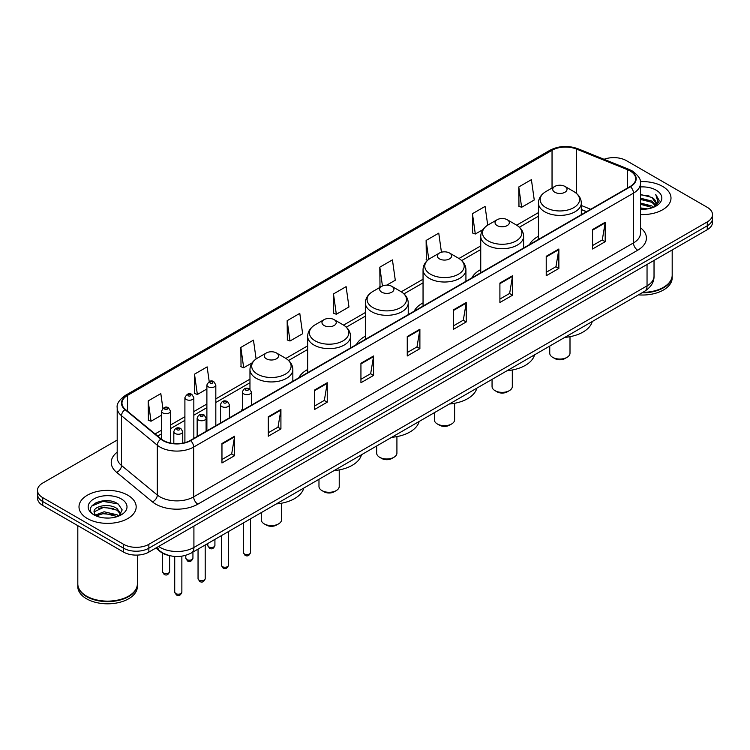 <?xml version="1.0" encoding="UTF-8"?>
<svg xmlns="http://www.w3.org/2000/svg" width="750" height="750" viewBox="0 0 750 750"><rect width="100%" height="100%" fill="white"/><g stroke="black" fill="none" stroke-linecap="round" stroke-linejoin="round"><path stroke-width="1.12" d="M242.466 408.9A31.566 18.225 0 0 0 241.078 411.131M307.659 369.497A31.566 18.225 0 0 0 298.772 377.822M365.353 336.188A31.566 18.225 0 0 0 356.466 344.513M423.047 302.878A31.566 18.225 0 0 0 414.159 311.203M480.741 269.569A31.566 18.225 0 0 0 471.853 277.894M538.434 236.259A31.566 18.225 0 0 0 529.547 244.584M586.444 211.734L581.316 209.662M168.863 555.459A17.869 10.312 180 0 1 160.341 551.681L155.897 548.025M109.969 500.963A23.822 13.753 0 0 0 96.028 502.622M117.197 440.053L42.731 483.047A17.869 10.312 0 0 0 37.5 490.341L37.5 498.122A17.869 10.312 0 0 0 42.731 505.416L123.591 552.094A17.869 10.312 0 0 0 148.856 552.094L707.269 229.697A17.869 10.312 0 0 0 712.5 222.403L712.5 218.513A17.869 10.312 0 0 1 707.269 225.806A17.869 10.312 0 0 0 712.5 218.513L712.5 214.622A17.869 10.312 0 0 0 707.269 207.328L626.409 160.65A17.869 10.312 0 0 0 604.041 159.291M37.5 490.341A17.869 10.312 0 0 0 42.731 497.634L123.591 544.312A17.869 10.312 0 0 0 148.856 544.312L148.856 548.203L707.269 225.806L148.856 548.203A17.869 10.312 0 0 1 123.591 548.203A17.869 10.312 0 0 0 148.856 548.203L148.856 552.094M42.731 497.634L42.731 501.525L123.591 548.203L42.731 501.525A17.869 10.312 0 0 1 37.5 494.231A17.869 10.312 0 0 0 42.731 501.525L42.731 505.416M662.625 186.422A28.584 16.5 0 0 0 640.331 181.631A28.584 16.5 0 0 1 662.625 186.422A28.584 16.5 0 0 1 670.997 198.094A28.584 16.5 0 0 0 662.625 186.422M127.8 495.197A28.584 16.5 0 0 0 96.647 491.625A28.584 16.5 0 0 0 79.003 506.869A28.584 16.5 0 0 0 87.375 518.541A28.584 16.5 0 0 0 118.528 522.122A28.584 16.5 0 0 0 136.172 506.869A28.584 16.5 0 0 0 127.8 495.197A28.584 16.5 0 0 0 96.647 491.625A28.584 16.5 0 0 0 79.003 506.869A28.584 16.5 0 0 0 87.375 518.541A28.584 16.5 0 0 0 118.528 522.122A28.584 16.5 0 0 0 136.172 506.869A28.584 16.5 0 0 0 127.8 495.197M630.112 170.953A19.059 11.006 180 0 1 635.7 178.734A19.059 11.006 180 0 1 630.112 186.516L190.294 440.447A19.059 11.006 180 0 1 161.203 438.975L125.409 409.462A19.059 11.006 180 0 1 121.969 403.153A19.059 11.006 180 0 1 127.547 395.372L552.038 150.291A19.059 11.006 180 0 1 576.45 149.053L627.572 169.725A19.059 11.006 180 0 1 630.112 170.953M630.45 170.766A19.538 11.278 0 0 0 627.844 169.5L576.722 148.828A19.538 11.278 0 0 0 551.709 150.094L127.209 395.175A19.538 11.278 0 0 0 125.025 409.622L160.819 439.134A19.538 11.278 0 0 0 190.631 440.644L630.45 186.713A19.538 11.278 0 0 0 630.45 170.766M221.962 443.512L221.962 462.966L234.6 455.663L234.6 436.219L221.962 443.512M221.962 459.506L231.694 453.891L234.544 436.866A4.763 2.747 -120 0 0 234.6 436.219M231.609 453.938L234.6 455.663M268.284 416.766L268.284 436.219L280.922 428.925L280.922 409.472L268.284 416.766M268.284 432.769L278.016 427.144L280.866 410.119A4.763 2.747 -120 0 0 280.922 409.472M277.931 427.2L280.922 428.925M314.606 390.019L314.606 409.472L327.244 402.178L327.244 382.725L314.606 390.019M314.606 406.022L324.337 400.406L327.197 383.372A4.763 2.747 -120 0 0 327.244 382.725M324.253 400.453L327.244 402.178M360.938 363.272L360.938 382.725L373.566 375.431L373.566 355.978L360.938 363.272M360.938 379.275L370.669 373.659L373.519 356.625A4.763 2.747 -120 0 0 373.566 355.978M370.575 373.706L373.566 375.431M592.556 229.556L592.556 249L605.184 241.706L605.184 222.263L592.556 229.556M592.556 245.55L602.288 239.934L605.138 222.9A4.763 2.747 -120 0 0 605.184 222.263M602.194 239.981L605.184 241.706M546.225 256.294L546.225 275.747L558.862 268.453L558.862 249L546.225 256.294M546.225 272.297L555.956 266.681L558.816 249.647A4.763 2.747 -120 0 0 558.862 249M555.872 266.728L558.862 268.453M499.903 283.041L499.903 302.494L512.541 295.2L512.541 275.747L499.903 283.041M499.903 299.044L509.634 293.428L512.484 276.394A4.763 2.747 -120 0 0 512.541 275.747M509.55 293.475L512.541 295.2M453.581 309.788L453.581 329.241L466.219 321.947L466.219 302.494L453.581 309.788M453.581 325.791L463.312 320.166L466.163 303.141A4.763 2.747 -120 0 0 466.219 302.494M463.228 320.222L466.219 321.947M407.259 336.534L407.259 355.978L419.887 348.684L419.887 329.241L407.259 336.534M407.259 352.528L416.991 346.913L419.841 329.887A4.763 2.747 -120 0 0 419.887 329.241M416.906 346.959L419.887 348.684M640.462 214.556A28.584 16.5 0 0 0 670.997 198.094A28.584 16.5 0 0 1 640.462 214.556M148.856 544.312L707.269 221.916A17.869 10.312 0 0 0 712.5 214.622M256.106 358.959L253.463 340.125L240.834 347.428L241.031 366.759M209.203 381.572L207.141 366.872L194.503 374.166L194.709 393.506M162.881 408.366L160.819 393.619L148.181 400.912L148.387 420.244M386.766 285.141L395.287 280.219L392.438 259.894L379.8 267.188L380.006 286.519M441.431 252.225L438.759 233.147L426.122 240.441L426.328 259.781M487.716 225.178L485.081 206.409L472.444 213.703L472.65 233.034M518.775 186.956L521.625 207.281L534.253 199.987L531.403 179.662L518.775 186.956L518.972 206.287M287.156 320.681L290.006 341.006L302.644 333.712L299.784 313.387L287.156 320.681L287.353 340.012M333.478 293.934L336.328 314.259L348.966 306.966L346.106 286.641L333.478 293.934L333.684 313.266M336.328 314.259L333.478 313.191M380.869 286.847L379.8 286.444M379.8 267.188L382.444 285.994M427.613 260.259L426.122 259.706M426.122 240.441L428.775 259.322M472.444 213.703L475.303 234.019L482.897 229.641M475.303 234.019L472.444 232.959M521.625 207.281L518.775 206.213M290.006 341.006L287.156 339.938M240.834 347.428L243.684 367.744L252.122 362.878M243.684 367.744L240.834 366.684M194.503 374.166L197.363 394.491L206.888 388.988M197.363 394.491L194.503 393.422M148.181 400.912L151.031 421.238L161.569 415.153M151.031 421.238L148.181 420.169M642.778 292.359A29.775 17.194 0 0 0 663.469 287.325A29.775 17.194 0 0 0 672.188 275.166L672.188 249.947M642.656 292.425A29.484 17.016 0 0 0 663.263 287.447A29.484 17.016 0 0 0 663.366 287.381M641.934 292.838A29.775 17.194 0 0 0 672.188 275.653A29.775 17.194 0 0 0 672.188 275.409M638.409 294.872A29.775 17.194 0 0 0 672.188 277.838L672.188 275.653M640.462 207.909L647.681 208.884M640.462 209.128L643.781 209.278M640.462 203.044L651.938 205.969L653.578 207.263M640.462 204.262L652.584 207.637M640.462 198.188L651.938 201.103L655.416 204.975M640.462 199.397L651.938 202.322L655.097 205.556M653.653 207.234A13.462 7.772 0 0 0 655.875 202.95A13.462 7.772 0 0 0 651.938 197.456L655.866 203.25M640.462 209.25A19.416 11.213 0 0 0 656.147 206.016A19.416 11.213 0 0 0 656.147 190.162A19.416 11.213 0 0 0 640.462 186.938M651.938 197.456L640.462 194.475M654.966 206.644L658.969 201.525L659.1 200.325L655.763 194.541L657.712 201.009L653.869 207.141M655.763 194.541L659.091 200.559M640.462 194.812L649.069 195.966M640.462 199.669L648.666 200.709M640.462 204.534L648.666 205.566M549.75 346.069L549.75 353.212A10.125 5.85 0 0 0 552.712 357.347L554.822 358.556A7.144 4.125 0 0 0 564.928 358.556L567.028 357.347A10.125 5.85 0 0 0 570 353.212L570 336.675M554.822 358.556L552.712 357.347A10.125 5.85 0 0 0 567.028 357.347M554.822 192.253A7.144 4.125 0 0 0 564.928 192.253A7.144 4.125 0 0 0 564.928 186.422L573.797 191.541A19.697 11.372 0 0 1 573.797 207.628A19.697 11.372 0 0 1 545.944 207.628A19.697 11.372 0 0 1 545.944 191.541C541.097 194.428 538.594 198.253 538.434 203.025A21.441 12.375 0 0 0 544.716 211.772A21.441 12.375 0 0 0 568.078 214.462A21.441 12.375 0 0 0 581.316 203.025C581.156 198.253 578.653 194.428 573.797 191.541L564.928 186.422A7.144 4.125 0 0 0 554.822 186.422A7.144 4.125 0 0 0 554.822 192.253M564.788 337.387A32.756 18.909 0 0 0 592.256 321.525M492.056 379.378L492.056 386.522A10.125 5.85 0 0 0 495.019 390.656L497.128 391.866A7.144 4.125 0 0 0 507.234 391.866L509.334 390.656A10.125 5.85 0 0 0 512.306 386.522L512.306 369.984M497.128 391.866L495.019 390.656A10.125 5.85 0 0 0 509.334 390.656M497.128 225.562A7.144 4.125 0 0 0 507.234 225.562A7.144 4.125 0 0 0 507.234 219.731L516.103 224.85A19.697 11.372 0 0 1 516.103 240.938A19.697 11.372 0 0 1 488.25 240.938A19.697 11.372 0 0 1 488.25 224.85C483.403 227.737 480.9 231.562 480.741 236.334A21.441 12.375 0 0 0 487.022 245.081A21.441 12.375 0 0 0 510.384 247.772A21.441 12.375 0 0 0 523.622 236.334C523.462 231.562 520.959 227.737 516.103 224.85L507.234 219.731A7.144 4.125 0 0 0 497.128 219.731A7.144 4.125 0 0 0 497.128 225.562M507.094 370.697A32.756 18.909 0 0 0 534.562 354.834M434.363 412.688L434.363 419.831A10.125 5.85 0 0 0 437.325 423.966L439.434 425.175A7.144 4.125 0 0 0 449.541 425.175L451.641 423.966A10.125 5.85 0 0 0 454.613 419.831L454.613 403.294M439.434 425.175L437.325 423.966A10.125 5.85 0 0 0 451.641 423.966M439.434 258.872A7.144 4.125 0 0 0 449.541 258.872A7.144 4.125 0 0 0 449.541 253.041L458.409 258.159A19.697 11.372 0 0 1 458.409 274.247A19.697 11.372 0 0 1 430.556 274.247A19.697 11.372 0 0 1 430.556 258.159C425.709 261.047 423.206 264.872 423.047 269.644A21.441 12.375 0 0 0 429.328 278.391A21.441 12.375 0 0 0 452.691 281.081A21.441 12.375 0 0 0 465.928 269.644C465.769 264.872 463.266 261.047 458.409 258.159L449.541 253.041A7.144 4.125 0 0 0 439.434 253.041A7.144 4.125 0 0 0 439.434 258.872M449.4 404.006A32.756 18.909 0 0 0 476.869 388.144M376.669 445.997L376.669 453.141A10.125 5.85 0 0 0 379.631 457.275L381.741 458.484A7.144 4.125 0 0 0 391.847 458.484L393.947 457.275A10.125 5.85 0 0 0 396.919 453.141L396.919 436.603M381.741 458.484L379.631 457.275A10.125 5.85 0 0 0 393.947 457.275M381.741 292.181A7.144 4.125 0 0 0 391.847 292.181A7.144 4.125 0 0 0 391.847 286.35L400.716 291.469A19.697 11.372 0 0 1 400.716 307.556A19.697 11.372 0 0 1 372.863 307.556A19.697 11.372 0 0 1 372.863 291.469C368.016 294.356 365.512 298.181 365.353 302.953A21.441 12.375 0 0 0 371.634 311.7A21.441 12.375 0 0 0 394.997 314.391A21.441 12.375 0 0 0 408.234 302.953C408.075 298.181 405.572 294.356 400.716 291.469L391.847 286.35A7.144 4.125 0 0 0 381.741 286.35A7.144 4.125 0 0 0 381.741 292.181M391.706 437.316A32.756 18.909 0 0 0 419.175 421.453M318.975 479.306L318.975 486.45A10.125 5.85 0 0 0 321.938 490.584L324.047 491.794A7.144 4.125 0 0 0 334.153 491.794L336.253 490.584A10.125 5.85 0 0 0 339.225 486.45L339.225 469.913M324.047 491.794L321.938 490.584A10.125 5.85 0 0 0 336.253 490.584M324.047 325.491A7.144 4.125 0 0 0 334.153 325.491A7.144 4.125 0 0 0 334.153 319.659L343.022 324.778A19.697 11.372 0 0 1 343.022 340.866A19.697 11.372 0 0 1 315.169 340.866A19.697 11.372 0 0 1 315.169 324.778C310.322 327.666 307.819 331.491 307.659 336.262A21.441 12.375 0 0 0 313.941 345.009A21.441 12.375 0 0 0 337.303 347.7A21.441 12.375 0 0 0 350.541 336.262C350.381 331.491 347.878 327.666 343.022 324.778L334.153 319.659A7.144 4.125 0 0 0 324.047 319.659A7.144 4.125 0 0 0 324.047 325.491M334.012 470.625A32.756 18.909 0 0 0 361.481 454.762M261.281 512.616L261.281 519.759A10.125 5.85 0 0 0 264.244 523.894L266.353 525.103A7.144 4.125 0 0 0 276.459 525.103L278.559 523.894A10.125 5.85 0 0 0 281.531 519.759L281.531 503.222M266.353 525.103L264.244 523.894A10.125 5.85 0 0 0 278.559 523.894M266.353 358.8A7.144 4.125 0 0 0 276.459 358.8A7.144 4.125 0 0 0 276.459 352.969L285.328 358.087A19.697 11.372 0 0 1 285.328 374.175A19.697 11.372 0 0 1 257.475 374.175A19.697 11.372 0 0 1 257.475 358.087C252.628 360.975 250.125 364.8 249.966 369.572A21.441 12.375 0 0 0 256.247 378.319A21.441 12.375 0 0 0 279.609 381.009A21.441 12.375 0 0 0 292.847 369.572C292.688 364.8 290.184 360.975 285.328 358.087L276.459 352.969A7.144 4.125 0 0 0 266.353 352.969A7.144 4.125 0 0 0 266.353 358.8M276.319 503.934A32.756 18.909 0 0 0 303.788 488.072M128.541 596.166A29.484 17.016 0 0 1 128.428 596.222A29.484 17.016 0 0 1 86.737 596.222L86.531 596.1A29.775 17.194 0 0 0 128.644 596.1A29.775 17.194 0 0 0 137.363 583.95L137.363 555.094M77.812 584.184A29.775 17.194 0 0 0 77.812 584.428A29.775 17.194 0 0 0 86.531 596.587A29.775 17.194 0 0 0 118.978 600.319A29.775 17.194 0 0 0 137.363 584.428A29.775 17.194 0 0 0 137.363 584.184M77.812 584.428L77.812 586.622A29.775 17.194 0 0 0 86.531 598.781A29.775 17.194 0 0 0 118.978 602.503A29.775 17.194 0 0 0 137.363 586.622L137.363 584.428M104.334 517.922L108.872 518.053M95.428 515.072L104.1 511.762L117.103 514.809L118.678 516.075M96.225 515.906L104.1 513.309L117.394 516.544M95.569 515.681L94.172 512.419A13.462 7.772 0 0 0 96.347 516.019M120.975 513.975L117.103 508.631C109.022 502.603 92.4 506.325 94.172 512.419L94.125 511.819M94.209 512.606L94.584 511.603L104.1 507.131L117.103 510.178L120.666 514.378M119.138 515.878L122.184 509.906L118.331 504.113C104.709 494.316 80.494 507.225 94.481 515.138L95.175 515.559M121.322 498.947A19.416 11.213 0 0 0 93.853 498.947A19.416 11.213 0 0 0 93.853 514.8A19.416 11.213 0 0 0 121.322 514.8A19.416 11.213 0 0 0 121.322 498.947M77.812 525.666L77.812 583.95A29.775 17.194 0 0 0 86.531 596.1L86.737 596.222M91.641 506.053L103.041 501.375L118.069 503.934M98.766 508.331L103.041 507.553L113.775 508.472M98.766 514.509L103.041 513.731L113.775 514.65M158.625 546.45A23.822 13.753 0 0 0 160.228 547.472A23.822 13.753 0 0 0 193.912 547.472L647.044 285.863A23.822 13.753 0 0 0 654.028 276.141C654.197 282.047 651.047 287.109 644.578 291.319L191.447 552.928A11.916 6.881 60 0 0 193.912 547.472L193.912 526.078M647.044 264.469L647.044 285.863A11.916 6.881 60 0 1 644.578 291.319M157.659 547.013A11.916 7.969 129.5 0 0 159.741 550.884L156.122 547.903M707.269 229.697L707.269 221.916M123.591 552.094L123.591 544.312M640.462 227.747A29.775 17.194 180 0 1 637.697 250.219L197.878 504.15A5.953 3.441 60 0 1 193.659 496.856L633.488 242.925A23.822 13.753 0 0 0 640.462 233.203L640.462 183.403A23.822 13.753 180 0 1 633.488 193.134A5.953 3.441 -120 0 0 630.45 186.713M197.878 504.15A29.775 17.194 180 0 1 155.766 504.15A29.775 17.194 180 0 1 152.428 501.853L116.625 472.341A29.775 17.194 180 0 1 117.197 452.156M159.975 496.856A23.822 13.753 0 0 0 193.659 496.856L193.659 447.056A23.822 13.753 180 0 1 157.303 445.219L121.509 415.706A23.822 13.753 180 0 1 117.197 407.822L117.197 457.613A23.822 13.753 0 0 0 121.509 465.497L157.303 495.019A23.822 13.753 0 0 0 159.975 496.856M640.462 183.403C641.259 179.681 638.522 175.538 632.25 170.953L629.119 169.434A5.953 2.794 112 0 0 627.844 169.5M629.119 169.434L577.997 148.763C568.134 145.275 558.769 145.781 549.909 150.291A5.953 3.441 60 0 1 551.709 150.094M127.209 395.175A5.953 3.441 -120 0 0 125.409 395.363C119.231 399.806 116.494 403.959 117.197 407.822M125.025 409.622A5.953 3.984 129.5 0 0 121.509 415.706L121.509 465.497A5.953 3.984 -50.5 0 1 116.625 472.341M577.997 148.763A5.953 2.794 112 0 0 576.722 148.828M160.819 439.134A5.953 3.984 129.5 0 0 157.303 445.219L157.303 495.019A5.953 3.984 -50.5 0 1 152.428 501.853M190.631 440.644A5.953 3.441 60 0 1 193.659 447.056L633.488 193.134L633.488 242.925A5.953 3.441 60 0 0 637.697 250.219M127.547 395.372L127.547 411.225M627.572 169.725L627.572 187.988M576.45 149.053L576.45 193.387M590.691 209.278L581.316 205.481M552.038 150.291L552.038 188.025M538.434 212.606L516.656 225.178M480.741 245.916L458.962 258.488M423.047 279.225L401.269 291.797M365.353 312.534L343.575 325.106M307.659 345.844L285.881 358.416M249.966 379.153L215.822 398.869M206.888 404.025L193.837 411.562M184.903 416.719L170.503 425.034M161.569 430.191L155.091 433.931M407.259 337.144L419.841 329.887M453.581 310.406L466.163 303.141M499.903 283.659L512.484 276.394M546.225 256.913L558.816 249.647M592.556 230.166L605.138 222.9M360.938 363.891L373.519 356.625M314.606 390.637L327.197 383.372M268.284 417.384L280.866 410.119M221.962 444.122L234.544 436.866M250.509 552.506C249.337 555.722 247.509 556.659 245.025 555.328L243.366 552.506A3.572 2.062 0 0 0 244.406 553.969A3.572 2.062 0 0 0 248.306 554.419A3.572 2.062 0 0 0 250.509 552.506L250.509 518.831M243.778 393.863A4.462 2.578 180 0 1 242.466 392.034C243.609 388.369 245.944 387.309 249.478 388.847L251.4 392.034A4.462 2.578 180 0 1 248.644 394.425A4.462 2.578 180 0 1 243.778 393.863M247.987 388.997A1.491 0.863 0 0 0 245.887 388.997A1.491 0.863 0 0 0 245.887 390.216A1.491 0.863 0 0 0 247.987 390.216A1.491 0.863 0 0 0 247.987 388.997M228.525 565.2C227.353 568.416 225.525 569.353 223.041 568.022L221.381 565.2A3.572 2.062 0 0 0 222.431 566.663A3.572 2.062 0 0 0 226.322 567.103A3.572 2.062 0 0 0 228.525 565.2L228.525 531.525M221.794 406.556A4.462 2.578 180 0 1 220.491 404.728C221.625 401.062 223.969 400.003 227.494 401.541L229.416 404.728A4.462 2.578 180 0 1 226.659 407.109A4.462 2.578 180 0 1 221.794 406.556M226.003 401.691A1.491 0.863 0 0 0 223.903 401.691A1.491 0.863 0 0 0 223.903 402.909A1.491 0.863 0 0 0 226.003 402.909A1.491 0.863 0 0 0 226.003 401.691M205.2 578.672C204.019 581.887 202.191 582.825 199.716 581.494L198.047 578.672A3.572 2.062 0 0 0 199.097 580.125A3.572 2.062 0 0 0 202.988 580.575A3.572 2.062 0 0 0 205.2 578.672L205.2 544.988M198.469 420.019A4.462 2.578 180 0 1 197.156 418.2C198.3 414.534 200.634 413.475 204.169 415.012L206.091 418.2A4.462 2.578 180 0 1 203.334 420.581A4.462 2.578 180 0 1 198.469 420.019M202.678 415.162A1.491 0.863 0 0 0 200.569 415.162A1.491 0.863 0 0 0 200.569 416.372A1.491 0.863 0 0 0 202.678 416.372A1.491 0.863 0 0 0 202.678 415.162M181.866 592.144C180.694 595.35 178.866 596.297 176.381 594.966L174.722 592.144A3.572 2.062 0 0 0 175.762 593.597A3.572 2.062 0 0 0 179.662 594.047A3.572 2.062 0 0 0 181.866 592.144L181.866 556.181M175.134 433.491A4.462 2.578 180 0 1 173.822 431.672C174.966 428.006 177.3 426.938 180.834 428.484L182.756 431.672A4.462 2.578 180 0 1 180 434.053A4.462 2.578 180 0 1 175.134 433.491M179.344 428.634A1.491 0.863 0 0 0 177.244 428.634A1.491 0.863 0 0 0 177.244 429.844A1.491 0.863 0 0 0 179.344 429.844A1.491 0.863 0 0 0 179.344 428.634M208.828 546.891A3.572 2.062 0 0 0 212.719 547.341A3.572 2.062 0 0 0 214.922 545.438C213.75 548.644 211.922 549.591 209.438 548.259L207.778 545.438A3.572 2.062 0 0 0 208.828 546.891M215.822 425.709L215.822 384.966A4.462 2.578 180 0 1 213.056 387.347A4.462 2.578 180 0 1 208.191 386.784A4.462 2.578 180 0 1 206.888 384.966L206.888 430.866M210.3 383.137A1.491 0.863 0 0 0 212.4 383.137A1.491 0.863 0 0 0 212.4 381.928A1.491 0.863 0 0 0 210.3 381.928A1.491 0.863 0 0 0 210.3 383.137M186.844 559.584A3.572 2.062 0 0 0 190.734 560.034A3.572 2.062 0 0 0 192.938 558.122C191.766 561.337 189.938 562.275 187.463 560.944L185.794 558.122A3.572 2.062 0 0 0 186.844 559.584M193.837 438.403L193.837 397.65A4.462 2.578 180 0 1 191.081 400.041A4.462 2.578 180 0 1 186.206 399.478A4.462 2.578 180 0 1 184.903 397.65L184.903 442.631M188.316 395.831A1.491 0.863 0 0 0 190.425 395.831A1.491 0.863 0 0 0 190.425 394.613A1.491 0.863 0 0 0 188.316 394.613A1.491 0.863 0 0 0 188.316 395.831M163.509 573.056A3.572 2.062 0 0 0 167.409 573.497A3.572 2.062 0 0 0 169.612 571.594C168.431 574.809 166.603 575.747 164.128 574.416L162.469 571.594A3.572 2.062 0 0 0 163.509 573.056M170.503 443.044L170.503 411.122A4.462 2.578 180 0 1 167.747 413.503A4.462 2.578 180 0 1 162.881 412.95A4.462 2.578 180 0 1 161.569 411.122L161.569 439.266M164.981 409.303A1.491 0.863 0 0 0 167.091 409.303A1.491 0.863 0 0 0 167.091 408.084A1.491 0.863 0 0 0 164.981 408.084A1.491 0.863 0 0 0 164.981 409.303M191.447 552.928C181.866 557.747 172.275 557.747 162.694 552.928L159.741 550.884M654.028 276.141L654.028 260.438M549.909 150.291L125.409 395.363M538.434 216.234L519.375 227.241M480.741 249.544L461.681 260.55M423.047 282.853L403.988 293.859M365.353 316.163L346.294 327.169M307.659 349.472L288.6 360.478M249.966 382.781L215.822 402.497M206.888 407.653L193.837 415.191M184.903 420.347L170.503 428.653M161.569 433.809L157.678 436.059M586.613 211.631L581.316 209.494M581.316 214.697L581.316 203.025M538.434 239.447L538.434 203.025M554.822 186.422L545.944 191.541M523.622 248.006L523.622 236.334M480.741 272.756L480.741 236.334M497.128 219.731L488.25 224.85M465.928 281.316L465.928 269.644M423.047 306.066L423.047 269.644M439.434 253.041L430.556 258.159M408.234 314.625L408.234 302.953M365.353 339.375L365.353 302.953M381.741 286.35L372.863 291.469M350.541 347.934L350.541 336.262M307.659 372.684L307.659 336.262M324.047 319.659L315.169 324.778M292.847 381.244L292.847 369.572M249.966 389.175L249.966 369.572M266.353 352.969L257.475 358.087M243.366 552.506L243.366 522.956M242.466 410.325L242.466 392.034M251.4 405.169L251.4 392.034M221.381 565.2L221.381 535.65M220.491 423.019L220.491 404.728M229.416 417.853L229.416 404.728M198.047 578.672L198.047 549.113M197.156 436.481L197.156 418.2M206.091 431.325L206.091 418.2M174.722 592.144L174.722 556.453M173.822 443.531L173.822 431.672M182.756 443.119L182.756 431.672M214.922 545.438L214.922 539.372M215.822 384.966L213.891 381.778C211.303 379.903 208.969 380.972 206.888 384.966M207.778 545.438L207.778 543.497M192.938 558.122L192.938 552.066M193.837 397.65L191.906 394.472C189.319 392.597 186.984 393.656 184.903 397.65M185.794 558.122L185.794 555.319M169.612 571.594L169.612 555.656M170.503 411.122L168.581 407.934C165.984 406.069 163.65 407.128 161.569 411.122M162.469 571.594L162.469 553.134"/></g></svg>
